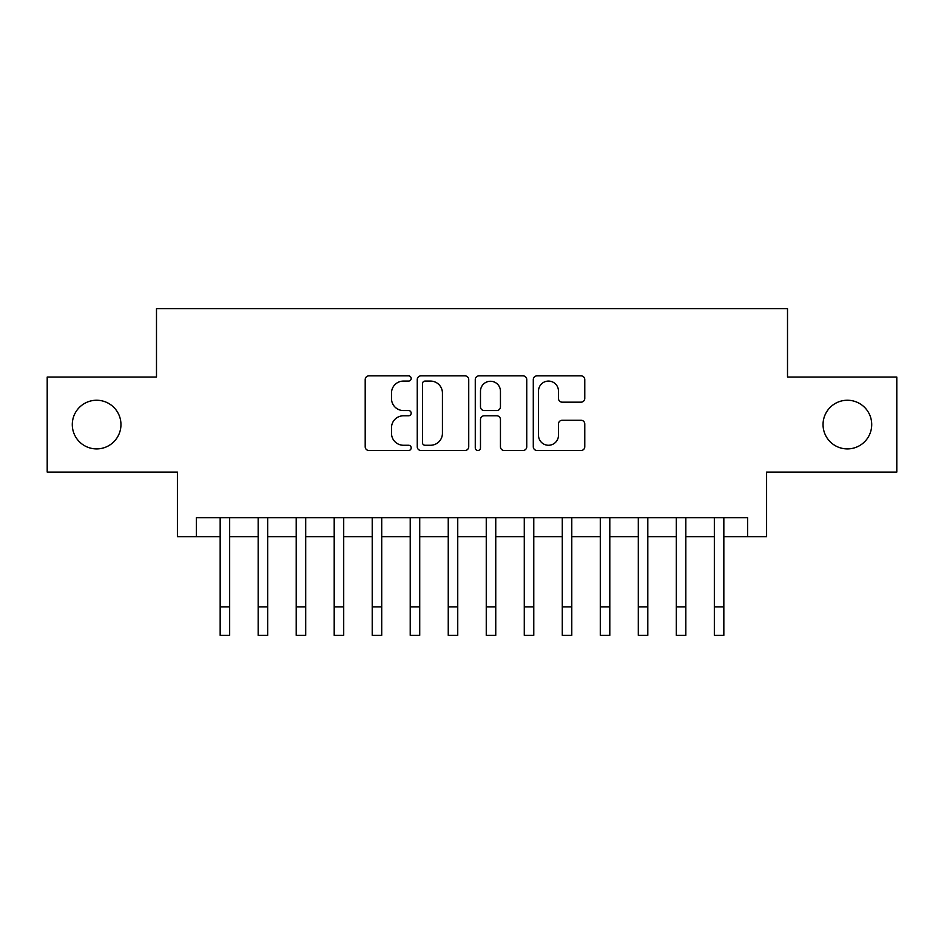 <?xml version="1.0" encoding="UTF-8"?>
<svg xmlns="http://www.w3.org/2000/svg" width="944" height="944" viewBox="0 0 944 944"><rect width="100%" height="100%" fill="white"/><g stroke="black" fill="none" stroke-linecap="round" stroke-linejoin="round"><path stroke-width="1.42" d="M411.183 378.473A2.608 2.608 0 0 0 408.563 375.865L368.927 375.865A3.729 3.729 0 0 0 365.198 379.594L365.198 446.76A3.729 3.729 0 0 0 368.927 450.489L408.563 450.489A2.608 2.608 0 0 0 411.183 447.881A2.608 2.608 0 0 0 408.563 445.261L403.442 445.261A11.942 11.942 0 0 1 391.5 433.32L391.5 427.726A11.942 11.942 0 0 1 403.442 415.785L408.563 415.785A2.608 2.608 0 0 0 411.183 413.177A2.608 2.608 0 0 0 408.563 410.557L403.442 410.557A11.942 11.942 0 0 1 391.5 398.628L391.5 393.023A11.942 11.942 0 0 1 403.442 381.081L408.563 381.081A2.608 2.608 0 0 0 411.183 378.473M823.05 424.576A24.332 24.332 0 0 0 847.382 448.907A24.332 24.332 0 0 0 871.713 424.576A24.332 24.332 0 0 0 847.382 400.244A24.332 24.332 0 0 0 823.05 424.576M72.287 424.576A24.332 24.332 0 0 0 96.618 448.907A24.332 24.332 0 0 0 120.95 424.576A24.332 24.332 0 0 0 96.618 400.244A24.332 24.332 0 0 0 72.287 424.576M581.044 402.168A3.729 3.729 0 0 0 584.773 398.439L584.773 379.594A3.729 3.729 0 0 0 581.044 375.865L537.018 375.865A3.729 3.729 0 0 0 533.289 379.594L533.289 446.76A3.729 3.729 0 0 0 537.018 450.489L581.044 450.489A3.729 3.729 0 0 0 584.773 446.76L584.773 423.998A3.729 3.729 0 0 0 581.044 420.269L562.199 420.269A3.729 3.729 0 0 0 558.47 423.998L558.47 435.278A9.983 9.983 0 0 1 548.488 445.261A9.983 9.983 0 0 1 538.505 435.278L538.505 391.064A9.983 9.983 0 0 1 548.488 381.081A9.983 9.983 0 0 1 558.47 391.064L558.47 398.439A3.729 3.729 0 0 0 562.199 402.168L581.044 402.168M196.399 536.723L196.399 517.713L747.601 517.713L747.601 536.723L766.599 536.723L766.599 472.094L896.8 472.094L896.8 377.057L787.508 377.057L787.508 308.641L156.492 308.641L156.492 377.057L47.2 377.057L47.2 472.094L177.401 472.094L177.401 536.723L220.164 536.723M468.731 379.594A3.729 3.729 0 0 0 465.003 375.865L420.977 375.865A3.729 3.729 0 0 0 417.248 379.594L417.248 446.76A3.729 3.729 0 0 0 420.977 450.489L465.003 450.489A3.729 3.729 0 0 0 468.731 446.76L468.731 379.594M478.997 375.865L523.023 375.865A3.729 3.729 0 0 1 526.752 379.594L526.752 446.76A3.729 3.729 0 0 1 523.023 450.489L504.179 450.489A3.729 3.729 0 0 1 500.45 446.76L500.45 419.514A3.729 3.729 0 0 0 496.721 415.785L484.225 415.785A3.729 3.729 0 0 0 480.484 419.514L480.484 447.881A2.608 2.608 0 0 1 477.876 450.489A2.608 2.608 0 0 1 475.269 447.881L475.269 379.594A3.729 3.729 0 0 1 478.997 375.865M229.663 536.723L258.172 536.723M267.683 536.723L296.192 536.723M305.691 536.723L334.2 536.723M343.71 536.723L372.219 536.723M381.718 536.723L410.227 536.723M419.726 536.723L448.247 536.723M457.746 536.723L486.254 536.723M495.753 536.723L524.274 536.723M533.773 536.723L562.282 536.723M571.781 536.723L600.29 536.723M609.8 536.723L638.309 536.723M647.808 536.723L676.317 536.723M685.828 536.723L714.337 536.723M723.836 536.723L747.601 536.723M425.083 381.081A2.608 2.608 0 0 0 422.464 383.701L422.464 442.653A2.608 2.608 0 0 0 425.083 445.261L430.488 445.261A11.942 11.942 0 0 0 442.429 433.32L442.429 393.023A11.942 11.942 0 0 0 430.488 381.081L425.083 381.081M500.45 391.253A9.983 9.983 0 0 0 490.467 381.27A9.983 9.983 0 0 0 480.484 391.253L480.484 406.829A3.729 3.729 0 0 0 484.225 410.557L496.721 410.557A3.729 3.729 0 0 0 500.45 406.829L500.45 391.253M220.164 606.85L229.663 606.85L229.663 635.359L220.164 635.359L220.164 517.713M229.663 606.85L229.663 517.713M258.172 606.85L267.683 606.85L267.683 635.359L258.172 635.359L258.172 517.713M267.683 606.85L267.683 517.713M296.192 606.85L305.691 606.85L305.691 635.359L296.192 635.359L296.192 517.713M305.691 606.85L305.691 517.713M334.2 606.85L343.71 606.85L343.71 635.359L334.2 635.359L334.2 517.713M343.71 606.85L343.71 517.713M372.219 606.85L381.718 606.85L381.718 635.359L372.219 635.359L372.219 517.713M381.718 606.85L381.718 517.713M410.227 606.85L419.726 606.85L419.726 635.359L410.227 635.359L410.227 517.713M419.726 606.85L419.726 517.713M448.247 606.85L457.746 606.85L457.746 635.359L448.247 635.359L448.247 517.713M457.746 606.85L457.746 517.713M486.254 606.85L495.753 606.85L495.753 635.359L486.254 635.359L486.254 517.713M495.753 606.85L495.753 517.713M524.274 606.85L533.773 606.85L533.773 635.359L524.274 635.359L524.274 517.713M533.773 606.85L533.773 517.713M562.282 606.85L571.781 606.85L571.781 635.359L562.282 635.359L562.282 517.713M571.781 606.85L571.781 517.713M600.29 606.85L609.8 606.85L609.8 635.359L600.29 635.359L600.29 517.713M609.8 606.85L609.8 517.713M638.309 606.85L647.808 606.85L647.808 635.359L638.309 635.359L638.309 517.713M647.808 606.85L647.808 517.713M676.317 606.85L685.828 606.85L685.828 635.359L676.317 635.359L676.317 517.713M685.828 606.85L685.828 517.713M714.337 606.85L723.836 606.85L723.836 635.359L714.337 635.359L714.337 517.713M723.836 606.85L723.836 517.713"/></g></svg>
